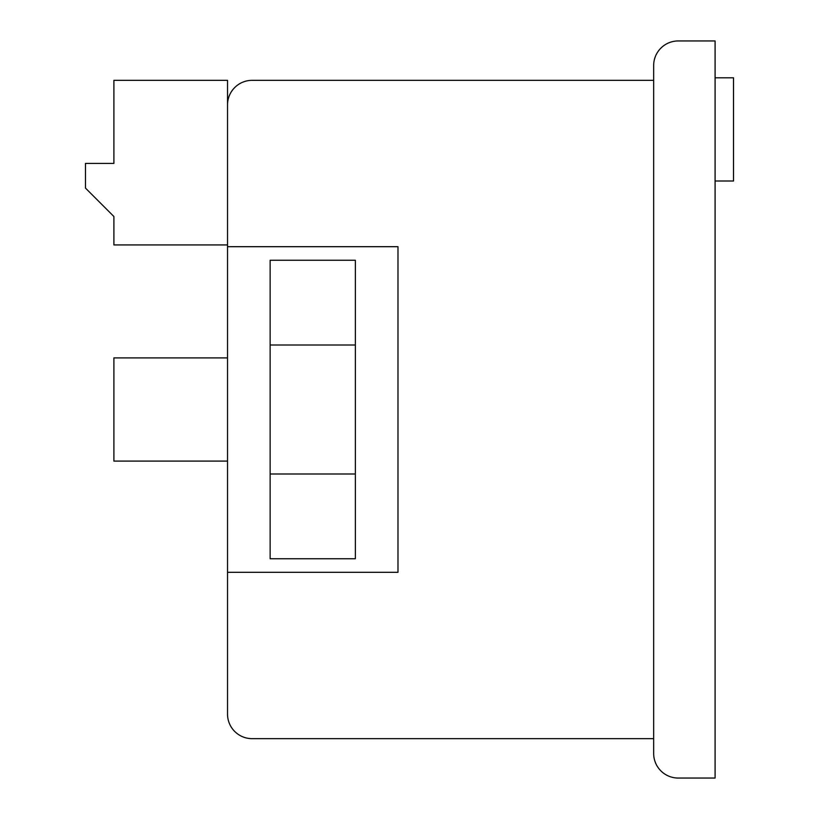 <?xml version="1.0" encoding="UTF-8"?>
<svg xmlns="http://www.w3.org/2000/svg" width="819" height="819" viewBox="0 0 819 819"><rect width="100%" height="100%" fill="white"/><g stroke="black" fill="none" stroke-linecap="round" stroke-linejoin="round"><path stroke-width="1.23" d="M227.528 357.903L113.892 357.903L113.892 461.097L227.528 461.097M270.137 473.996L355.364 473.996M270.137 345.004L355.364 345.004M653.664 80.344L252.098 80.344A24.57 24.57 0 0 0 227.528 104.914L227.528 714.086A24.57 24.57 0 0 0 252.098 738.656L653.664 738.656M227.528 246.693L397.983 246.693L397.983 572.307L227.528 572.307M227.528 244.922L113.892 244.922L113.892 216.513L85.483 188.104L85.483 163.411L113.892 163.411L113.892 80.344L227.528 80.344L227.528 104.914M270.137 558.742L270.137 260.258L355.364 260.258L355.364 558.742L270.137 558.742M653.664 753.48L653.664 65.52A24.57 24.57 0 0 1 678.234 40.95L715.089 40.95L715.089 778.05L678.234 778.05A24.57 24.57 0 0 1 653.664 753.48M715.089 180.999L733.517 180.999L733.517 77.805L715.089 77.805"/></g></svg>
